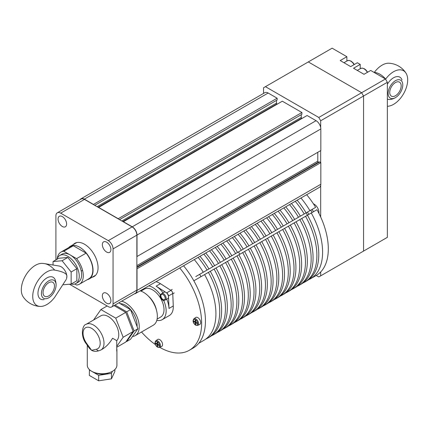 <?xml version="1.0" encoding="UTF-8"?>
<svg xmlns="http://www.w3.org/2000/svg" width="429" height="429" viewBox="0 0 429 429"><rect width="100%" height="100%" fill="white"/><g stroke="black" fill="none" stroke-linecap="round" stroke-linejoin="round"><path stroke-width="0.64" d="M263.54 93.415L263.54 87.773L332.116 48.182L346.879 56.703L346.879 61.025M316.221 275.461L318.785 276.941L320.688 275.842L320.688 271.97M320.688 217.02L320.688 185.51M320.688 162.559L320.688 150.627M320.688 127.515L320.688 120.769L363.551 96.021L361.642 92.723L318.785 117.466L320.688 120.769M318.785 117.466L265.444 86.674M346.879 56.703L340.213 60.553L350.691 66.602L357.357 62.752L360.215 64.404L353.55 68.254L364.023 74.303L370.694 70.453L385.457 78.974L361.642 92.723L308.306 61.932L361.642 92.723L363.551 96.021L387.36 82.277L387.36 237.35L320.688 275.842M363.551 251.094L363.551 96.021L363.551 251.094L361.642 252.193M360.215 64.404L360.215 68.726M387.36 82.277L385.457 78.974M134.502 293.779A6.735 3.888 -120 0 0 135.612 293.468L319.439 187.339A6.735 3.888 -120 0 0 320.833 184.256L320.833 162.645L319.653 161.964L318.495 162.065A0.676 0.391 60 0 1 317.782 161.175L317.782 152.306M135.612 293.468A6.735 3.888 -120 0 0 137.007 290.385L137.007 268.774L320.833 162.645M136.867 267.492L319.653 161.964M136.867 256.59L320.833 150.547L320.833 128.936A6.735 3.888 -120 0 0 316.071 120.683L307.094 115.503L123.268 221.798M137.007 256.676L137.007 235.065A6.735 3.888 -120 0 0 132.245 226.812L123.268 221.632M302.043 118.415L301.732 118.238A0.676 0.391 60 0 1 301.26 117.412L301.26 114.693M119.509 219.627L301.903 114.318L301.903 112.505L282.33 101.206L98.504 207.502M118.077 218.801L301.903 112.505M118.077 218.634L98.504 207.336M277.279 104.118L276.973 103.941A0.676 0.391 60 0 1 276.496 103.116L276.496 100.397M94.745 205.325L277.139 100.021L277.139 98.209L268.163 93.023A6.735 3.888 -120 0 0 264.795 92.691L80.968 198.82A6.735 3.888 -120 0 0 80.143 199.63M93.313 204.504L277.139 98.209M93.313 204.338L84.336 199.153A6.735 3.888 -120 0 0 80.968 198.82M73.262 244.594A19.192 11.084 60 0 1 74.882 243.27A19.192 11.084 60 0 1 89.672 248.412A19.192 11.084 60 0 1 98.053 267.728A19.192 11.084 60 0 1 94.08 276.512A19.192 11.084 60 0 1 92.117 277.257M76.121 242.943A19.192 11.084 60 0 1 76.421 242.626M106.623 242.154A6.06 3.502 60 0 1 110.585 247.495A6.06 3.502 60 0 1 109.658 252.354A6.06 3.502 60 0 1 106.623 252.054A6.06 3.502 60 0 1 102.665 246.713A6.06 3.502 60 0 1 103.593 241.854A6.06 3.502 60 0 1 106.623 242.154M62.334 216.586A6.06 3.502 60 0 1 66.297 221.927A6.06 3.502 60 0 1 65.369 226.785A6.06 3.502 60 0 1 62.334 226.485A6.06 3.502 60 0 1 58.376 221.144A6.06 3.502 60 0 1 59.304 216.286A6.06 3.502 60 0 1 62.334 216.586M106.623 293.297A6.06 3.502 60 0 1 110.585 298.638A6.06 3.502 60 0 1 109.658 303.496A6.06 3.502 60 0 1 106.623 303.196A6.06 3.502 60 0 1 102.665 297.855A6.06 3.502 60 0 1 103.593 292.996A6.06 3.502 60 0 1 106.623 293.297M55.904 259.91L55.904 215.9A6.735 3.888 60 0 1 57.304 212.816A6.735 3.888 60 0 1 60.671 213.149L108.29 240.642A6.735 3.888 60 0 1 113.052 248.895L113.052 303.882A6.735 3.888 60 0 1 111.658 306.966A6.735 3.888 60 0 1 108.29 306.633L69.471 284.218M111.658 306.966L135.467 293.216A6.735 3.888 -120 0 0 136.867 290.138L136.867 235.146A6.735 3.888 -120 0 0 132.105 226.898L84.481 199.405A6.735 3.888 -120 0 0 81.113 199.067L57.304 212.816M95.399 275.504A19.192 11.084 60 0 1 94.975 275.606M87.205 279.703A18.86 10.886 -120 0 0 89.146 278.973A18.86 10.886 -120 0 0 92.037 263.862A18.86 10.886 -120 0 0 79.719 247.243A18.86 10.886 -120 0 0 70.292 246.31A18.86 10.886 -120 0 0 68.683 247.624M74.796 283.993L76.587 285.028A18.522 10.693 -120 0 0 79.456 284.18A18.522 10.693 -120 0 0 76.587 258.633L63.798 251.249L73.321 245.753A18.522 10.693 -120 0 0 70.458 246.6L60.934 252.102A18.522 10.693 -120 0 0 57.25 258.376M79.456 284.18L88.98 278.678A18.522 10.693 -120 0 0 86.111 253.137L76.587 258.633M86.111 253.137L73.321 245.753M63.798 251.249A18.522 10.693 -120 0 0 60.934 252.102M395.742 97.442A10.366 5.985 -60 0 1 395.458 97.614A10.366 5.985 -60 0 1 388.127 93.265A10.366 5.985 -60 0 1 395.656 80.577A10.366 5.985 -60 0 1 402.777 85.264A10.366 5.985 -60 0 1 395.742 97.442A14.951 14.951 0 0 1 390.803 99.405L390.803 99.405A12.58 7.261 -60 0 1 387.36 98.997M374.222 72.49L374.238 72.469A19.981 11.535 -60 0 1 388.835 63.224A21.552 21.552 0 0 1 405.979 73.118A19.981 11.535 120 0 0 385.666 79.065L385.574 79.188M387.36 106.285A19.981 11.535 120 0 0 403.748 93.458A19.981 11.535 120 0 0 405.979 73.118M387.36 84.25A12.58 7.261 -60 0 1 393.549 77.778A12.58 7.261 -60 0 1 402.011 79.992M385.666 79.065A18.442 10.65 -120 0 0 374.238 72.469M395.458 95.747A8.081 4.665 -60 0 1 391.414 96.15A8.081 4.665 -60 0 1 390.175 89.672A8.081 4.665 -60 0 1 395.458 82.55A8.081 4.665 -60 0 1 399.496 82.148A8.081 4.665 -60 0 1 400.734 88.626A8.081 4.665 -60 0 1 395.458 95.747M44.112 299.565A12.58 7.261 -60 0 1 37.961 293.345A12.58 7.261 -60 0 1 45.469 278.866A12.58 7.261 -60 0 1 55.32 280.153A14.951 14.951 0 0 1 56.086 285.424A10.366 5.985 -60 0 1 49.062 297.592A10.366 5.985 -60 0 1 41.436 293.715A10.366 5.985 -60 0 1 48.761 280.845A10.366 5.985 -60 0 1 56.086 285.424M54.746 270.125A18.442 10.65 60 0 0 44.637 263.642L59.218 266.039A8.081 4.665 60 0 1 61.143 266.763A8.081 4.665 60 0 1 66.86 276.662A8.081 4.665 60 0 1 66.527 278.694L66.86 276.662C67.439 273.831 63.401 271.654 54.746 270.125A19.981 11.535 120 0 0 34.77 286.749A19.981 11.535 120 0 0 40.144 306.44A19.981 11.535 120 0 0 54.746 297.195L66.275 279.365M40.144 306.44A21.552 21.552 0 0 1 23 296.541A19.981 11.535 -60 0 1 25.44 275.847A19.981 11.535 -60 0 1 42.144 263.385A21.552 21.552 0 0 1 44.637 263.642M48.761 282.711A8.081 4.665 -60 0 1 52.805 282.309A8.081 4.665 -60 0 1 54.043 288.787A8.081 4.665 -60 0 1 48.761 295.908A8.081 4.665 -60 0 1 44.723 296.31A8.081 4.665 -60 0 1 43.485 289.832A8.081 4.665 -60 0 1 48.761 282.711M56.88 259.347A16.163 9.331 60 0 1 59.733 255.518L62.114 254.14A16.163 9.331 60 0 1 70.195 254.944A16.163 9.331 60 0 1 80.754 269.187A16.163 9.331 60 0 1 78.276 282.137L75.895 283.51A16.163 9.331 60 0 1 71.155 284.062M59.733 255.518A16.163 9.331 60 0 1 67.814 256.317A16.163 9.331 60 0 1 78.373 270.56A16.163 9.331 60 0 1 75.895 283.51M62.098 260.752L67.814 257.448L58.762 258.258L53.051 261.556L62.098 260.752L71.144 272.007L71.144 284.068L63.428 284.759M67.814 257.448L76.861 268.704L71.144 272.007M76.861 268.704L76.861 280.77L71.144 284.068M53.051 265.025L53.051 261.556M312.001 212.575A3.368 1.947 -120 0 0 310.65 210.242M238.095 234.298A57.92 33.441 60 0 1 247.056 246.959L238.529 251.882A6.06 3.502 -120 0 0 239.875 254.215M306.156 212.838A6.06 3.502 -120 0 0 307.502 215.17M200.928 276.7A6.06 3.502 -120 0 0 199.582 274.367L195.769 276.566M313.379 203.764L314.21 204.242A6.735 3.888 60 0 1 318.972 212.489L318.972 213.449M312.076 209.422A6.735 3.888 60 0 1 313.422 211.754M307.566 212.023A3.368 1.947 -120 0 0 308.912 214.355M311.261 212.999A57.92 33.441 60 0 1 310.596 278.711L316.312 275.407A57.92 33.441 60 0 0 316.977 209.701L193.833 280.797M248.402 249.292A57.92 33.441 60 0 1 247.737 314.999L249.64 313.899A57.92 33.441 -120 0 0 250.305 248.193M254.118 245.994A57.92 33.441 60 0 1 253.448 311.701A57.92 33.441 60 0 1 251.485 312.693M242.685 252.59A57.92 33.441 60 0 1 242.02 318.302L243.924 317.203A57.92 33.441 -120 0 0 244.589 251.491M247.737 314.999A57.92 33.441 60 0 1 245.769 315.991M236.974 255.893A57.92 33.441 60 0 1 236.304 321.6L238.213 320.501A57.92 33.441 -120 0 0 238.878 254.788M242.02 318.302A57.92 33.441 60 0 1 240.052 319.294M231.258 259.191A57.92 33.441 60 0 1 230.593 324.898L232.497 323.798A57.92 33.441 -120 0 0 233.162 258.092M236.304 321.6A57.92 33.441 60 0 1 234.336 322.592M225.541 262.489A57.92 33.441 60 0 1 224.876 328.201L226.78 327.096A57.92 33.441 -120 0 0 227.445 261.39M230.593 324.898A57.92 33.441 60 0 1 228.625 325.89M219.83 265.787A57.92 33.441 60 0 1 219.16 331.499L221.069 330.4A57.92 33.441 -120 0 0 221.734 264.688M224.876 328.201A57.92 33.441 60 0 1 222.908 329.188M214.114 269.09A57.92 33.441 60 0 1 213.449 334.797L215.353 333.698A57.92 33.441 -120 0 0 216.018 267.991M219.16 331.499A57.92 33.441 60 0 1 217.192 332.491M208.397 272.388A57.92 33.441 60 0 1 207.733 338.095L209.636 336.996A57.92 33.441 -120 0 0 210.301 271.289M213.449 334.797A57.92 33.441 60 0 1 211.481 335.789M198.777 343.27L203.925 340.299A57.92 33.441 -120 0 0 204.59 274.587M207.733 338.095A57.92 33.441 60 0 1 205.764 339.087M305.55 216.296A57.92 33.441 60 0 1 304.885 282.009L306.789 280.909A57.92 33.441 -120 0 0 307.454 215.197M310.596 278.711A57.92 33.441 60 0 1 308.628 279.697M304.885 282.009A57.92 33.441 60 0 1 302.917 283.001M299.833 219.6A57.92 33.441 60 0 1 299.169 285.306L301.072 284.207A57.92 33.441 -120 0 0 301.737 218.5M299.169 285.306A57.92 33.441 60 0 1 297.2 286.299M294.117 222.898A57.92 33.441 60 0 1 293.452 288.604L295.356 287.505A57.92 33.441 -120 0 0 296.026 221.798M293.452 288.604A57.92 33.441 60 0 1 291.484 289.596M288.406 226.196A57.92 33.441 60 0 1 287.741 291.908L289.645 290.808A57.92 33.441 -120 0 0 290.31 225.096M287.741 291.908A57.92 33.441 60 0 1 285.773 292.894M282.69 229.494A57.92 33.441 60 0 1 282.025 295.206L283.928 294.106A57.92 33.441 -120 0 0 284.593 228.394M282.025 295.206A57.92 33.441 60 0 1 280.057 296.198M276.973 232.797A57.92 33.441 60 0 1 276.308 298.504L278.212 297.404A57.92 33.441 -120 0 0 278.882 231.698M276.308 298.504A57.92 33.441 60 0 1 274.34 299.496M271.262 236.095A57.92 33.441 60 0 1 270.592 301.801L272.501 300.702A57.92 33.441 -120 0 0 273.166 234.995M270.592 301.801A57.92 33.441 60 0 1 268.629 302.794M265.546 239.393A57.92 33.441 60 0 1 264.881 305.105L266.784 304.005A57.92 33.441 -120 0 0 267.449 238.293M264.881 305.105A57.92 33.441 60 0 1 262.913 306.097M259.829 242.691A57.92 33.441 60 0 1 259.164 308.403L261.068 307.303A57.92 33.441 -120 0 0 261.738 241.591M259.164 308.403A57.92 33.441 60 0 1 257.196 309.395M253.448 311.701L255.357 310.601A57.92 33.441 -120 0 0 256.022 244.895M301.389 215.589L315.631 207.368A57.92 33.441 60 0 0 306.671 194.707M295.678 218.887L306.108 212.864A57.92 33.441 -120 0 0 297.147 200.204M289.961 222.184L300.391 216.162A57.92 33.441 -120 0 0 291.436 203.502M284.245 225.488L294.675 219.466A57.92 33.441 -120 0 0 285.719 206.805M278.534 228.786L288.964 222.764A57.92 33.441 -120 0 0 280.003 210.103M272.817 232.084L283.247 226.062A57.92 33.441 -120 0 0 274.292 213.401M267.101 235.387L277.531 229.365A57.92 33.441 -120 0 0 268.575 216.699M261.39 238.685L271.82 232.663A57.92 33.441 -120 0 0 262.859 220.002M255.673 241.983L266.103 235.961A57.92 33.441 -120 0 0 257.148 223.3M249.957 245.281L260.387 239.259A57.92 33.441 -120 0 0 251.432 226.598M244.246 248.584L254.676 242.562A57.92 33.441 -120 0 0 245.715 229.901M247.056 246.959L248.959 245.86A57.92 33.441 -120 0 0 240.004 233.199M232.813 255.18L243.243 249.158A57.92 33.441 -120 0 0 234.288 236.497M227.097 258.478L237.532 252.456A57.92 33.441 -120 0 0 228.571 239.795M221.385 261.781L231.816 255.759A57.92 33.441 -120 0 0 222.855 243.098M215.669 265.079L226.099 259.057A57.92 33.441 -120 0 0 217.144 246.396M209.953 268.377L220.388 262.355A57.92 33.441 -120 0 0 211.427 249.694M204.242 271.675L214.672 265.653A57.92 33.441 -120 0 0 205.711 252.992M198.525 274.978L208.955 268.956A57.92 33.441 -120 0 0 200 256.295M196.772 275.992L203.244 272.254A57.92 33.441 -120 0 0 194.283 259.593M300.96 198.005A57.92 33.441 60 0 1 309.915 210.666M295.243 201.303A57.92 33.441 60 0 1 304.204 213.964M289.527 204.601A57.92 33.441 60 0 1 298.487 217.267M283.816 207.904A57.92 33.441 60 0 1 292.771 220.565M198.096 257.395A57.92 33.441 60 0 1 207.051 270.055M278.099 211.202A57.92 33.441 60 0 1 287.055 223.863M203.807 254.091A57.92 33.441 60 0 1 212.768 266.758M272.383 214.5A57.92 33.441 60 0 1 281.344 227.161M209.524 250.793A57.92 33.441 60 0 1 218.479 263.454M266.672 217.803A57.92 33.441 60 0 1 275.627 230.464M215.24 247.495A57.92 33.441 60 0 1 224.195 260.156M260.955 221.101A57.92 33.441 60 0 1 269.911 233.762M220.951 244.198A57.92 33.441 60 0 1 229.912 256.858M255.239 224.399A57.92 33.441 60 0 1 264.2 237.06M226.668 240.894A57.92 33.441 60 0 1 235.623 253.555M249.528 227.697A57.92 33.441 60 0 1 258.483 240.358M232.384 237.596A57.92 33.441 60 0 1 241.339 250.257M243.811 231A57.92 33.441 60 0 1 252.767 243.661M179.746 267.986A59.266 34.218 60 0 1 201.63 323.128A59.266 34.218 60 0 1 189.355 350.262L193.168 348.064A59.266 34.218 -120 0 0 205.443 320.93A59.266 34.218 -120 0 0 183.558 265.787M189.355 350.262A59.266 34.218 60 0 1 159.727 347.329M155.298 344.498A59.266 34.218 60 0 1 141.511 332.003M148.225 295.994A16.163 9.331 60 0 1 156.521 310.365M140.932 291.119L144.498 289.06A16.163 9.331 60 0 1 144.498 289.06A16.163 9.331 60 0 1 144.509 289.055A16.163 9.331 60 0 1 160.666 298.402A16.163 9.331 60 0 1 160.661 317.058A16.163 9.331 60 0 1 160.655 317.063L157.094 319.117M164.564 300.214L163.776 300.665A19.192 11.084 60 0 1 162.178 319.68A19.192 11.084 60 0 1 156.794 320.388M161.063 294.133L160.274 294.589A4.043 2.333 -120 0 0 161.009 298.214A4.043 2.333 -120 0 0 163.776 300.665M148.836 285.832A19.192 11.084 60 0 1 160.274 294.589M155.979 281.708A19.192 11.084 60 0 1 160.435 283.692L156.151 286.17A19.192 11.084 60 0 1 163.015 292.782M166.715 299.201A19.192 11.084 60 0 1 168.994 308.451L168.506 296.986M166.216 292.594L166.661 292.873A2.692 1.555 60 0 1 168.463 295.999L168.484 296.525M156.151 286.17L165.841 292.353A3.705 2.14 -120 0 0 164.034 292.192L161.653 293.57A3.705 2.14 -120 0 1 163.46 293.726A3.705 2.14 -120 0 1 166.125 298.235A3.705 2.14 -120 0 1 165.358 299.984C163.09 300.498 161.535 299.034 160.693 295.592L161.653 293.57M160.435 283.692L170.946 290.401A2.692 1.555 60 0 1 172.753 293.527L173.278 305.974A19.192 11.084 60 0 1 169.321 315.556L162.178 319.68M165.358 299.984L167.739 298.611A3.705 2.14 -120 0 0 168.297 295.613A3.705 2.14 -120 0 0 165.841 292.353M195.678 317.508A4.043 2.333 60 0 1 198.831 318.431A4.043 2.333 60 0 1 200.681 322.581A4.043 2.333 60 0 1 199.716 324.496L197.656 325.407A3.802 2.193 60 0 0 198.563 323.605A3.802 2.193 60 0 0 195.876 318.951A3.802 2.193 60 0 0 193.86 318.838L195.678 317.508M195.678 322.715L195.678 324.367L195.2 324.093L195.2 322.442L193.774 321.616L193.774 321.069L195.2 321.895L195.2 320.243L195.678 320.517L195.678 322.168L197.109 322.994L197.109 323.541L195.678 322.715L196.08 322.399M195.2 321.895L195.678 321.707M193.774 321.616L194.251 321.342M195.2 322.442L195.678 322.168M195.2 324.093L195.678 323.82M157.582 339.505A4.043 2.333 60 0 1 160.736 340.422A4.043 2.333 60 0 1 162.58 344.578A4.043 2.333 60 0 1 161.615 346.493L159.556 347.404A3.802 2.193 60 0 0 160.462 345.602A3.802 2.193 60 0 0 157.775 340.948A3.802 2.193 60 0 0 155.765 340.835L157.582 339.505M157.582 344.712L157.582 346.364L157.105 346.09L157.105 344.439L155.673 343.613L155.673 343.066L157.105 343.886L157.105 342.24L157.582 342.514L157.582 344.165L159.009 344.991L159.009 345.538L157.582 344.712L157.979 344.396M157.105 343.886L157.582 343.704M155.673 343.613L156.151 343.339M157.105 344.439L157.582 344.165M157.105 346.09L157.582 345.812M116.742 348.493A14.817 8.553 180 0 1 116.919 349.801A14.817 8.553 180 0 1 116.742 351.104L116.742 340.658L112.575 338.25C109.658 343.205 106.167 346.889 102.102 349.313L100.938 349.984A14.817 8.553 -120 0 0 100.938 332.877A14.817 8.553 -120 0 0 86.122 324.319C82.202 324.973 80.121 336.336 86.411 343.978A2.692 0.381 -35.8 0 1 86.411 343.978A2.692 0.381 -35.8 0 1 86.696 343.506A12.125 6.998 60 0 1 85.221 327.971A12.125 6.998 60 0 1 98.021 335.36A12.125 6.998 60 0 1 96.552 349.195A2.692 2.166 76.8 0 0 99.072 350.718L100.938 349.984M87.285 345.232L87.285 365.197A14.817 8.553 0 0 0 96.428 373.101A14.817 8.553 0 0 0 112.575 371.246A14.817 8.553 0 0 0 116.919 365.197L116.919 349.801M137.065 326.523A16.5 9.529 -120 0 0 137.103 325.466A16.5 9.529 -120 0 0 120.2 303.668M121.638 301.206A19.53 11.277 60 0 1 139.248 326.705A19.53 11.277 60 0 1 135.199 335.644L153.298 325.198A19.53 11.277 -120 0 0 157.341 316.259A19.53 11.277 -120 0 0 140.122 290.862M135.199 335.644A19.53 11.277 60 0 1 132.47 336.513M126.292 341.28L126.694 341.511L134.121 330.952L126.694 311.819L114.977 305.051M126.694 341.511L130.507 339.312L137.929 328.748L130.507 309.615L118.785 302.853M134.121 330.952L137.929 328.748M126.694 311.819L130.507 309.615M116.742 346.412L123.166 337.274L115.744 318.141L100.895 309.566L93.538 320.039M100.895 309.566L107.137 305.963M116.742 347.259L125.745 342.063L133.167 331.499L125.745 312.366L114.023 305.598M123.166 337.274L133.167 331.499M115.744 318.141L125.745 312.366M86.122 324.319L100.885 315.798A14.817 8.553 60 0 1 115.111 323.38A14.817 8.553 60 0 1 116.742 340.658M98.927 350.745L98.654 350.831C95.951 351.624 93.608 351.464 91.624 350.348L89.232 348.112M108.752 372.839A10.773 6.22 180 0 1 95.447 372.839M114.87 369.535L114.87 371.471L111.449 378.845L98.681 380.818L89.329 375.423L89.452 369.653M112.366 371.364L111.449 373.343L98.681 375.321L89.329 369.921M111.449 378.845L111.449 373.343M98.681 380.818L98.681 375.321M137.007 290.385L320.833 184.256M136.867 266.929L318.495 162.065M136.867 265.626L317.782 161.175M137.007 235.065L320.833 128.936M132.245 226.812L316.071 120.683M122.817 221.536L301.732 118.238M121.863 220.983L301.26 117.412M98.053 207.239L276.973 103.941M97.099 206.687L276.496 103.116M84.336 199.153L268.163 93.023M60.671 213.149L84.481 199.405M132.105 226.898L108.29 240.642M113.052 248.895L136.867 235.146M136.867 290.138L113.052 303.882M367.637 72.217L365.953 70.007L364.516 68.86L362.366 68.104L360.655 68.468A6.735 3.888 60 0 1 363.867 68.715A6.735 3.888 60 0 1 367.39 72.356M354.306 64.516L353.19 62.929L351.158 61.149L349.018 60.403L347.324 60.773A6.735 3.888 60 0 1 350.799 61.17A6.735 3.888 60 0 1 354.059 64.661M314.21 204.242L313.835 204.461M318.972 212.489L318.597 212.709M172.753 293.527L168.463 295.999M170.946 290.401L166.661 292.873M173.278 305.974L168.994 308.451M160.886 295.86A3.03 1.748 60 0 1 162.993 294.557A3.03 1.748 60 0 1 165.176 298.246A3.03 1.748 60 0 1 163.068 299.549A3.03 1.748 60 0 1 160.886 295.86M195.442 324.86A3.132 1.807 60 0 1 193.227 321.026A3.132 1.807 60 0 1 195.442 319.75A3.132 1.807 60 0 1 197.651 323.584A3.132 1.807 60 0 1 195.442 324.86M157.341 346.857A3.132 1.807 60 0 1 155.132 343.023A3.132 1.807 60 0 1 157.341 341.747A3.132 1.807 60 0 1 159.556 345.581A3.132 1.807 60 0 1 157.341 346.857M96.552 349.195L91.624 350.348L86.696 343.506M76.839 242.524L70.292 246.31M95.699 275.187L89.146 278.973M73.15 257.1L73.541 256.874M81.231 271.096L82.566 270.329M357.287 70.415L360.655 68.468M343.956 62.714L347.324 60.773M172.211 289.419L170.742 290.267M174.233 292.916L172.758 293.768M193.86 318.838C192.449 320.924 193.023 323.037 195.581 325.166L197.656 325.407M155.765 340.835C154.354 342.921 154.928 345.029 157.481 347.163L159.556 347.404M86.411 343.978L89.275 348.171M99.072 350.718L98.654 350.831"/></g></svg>
